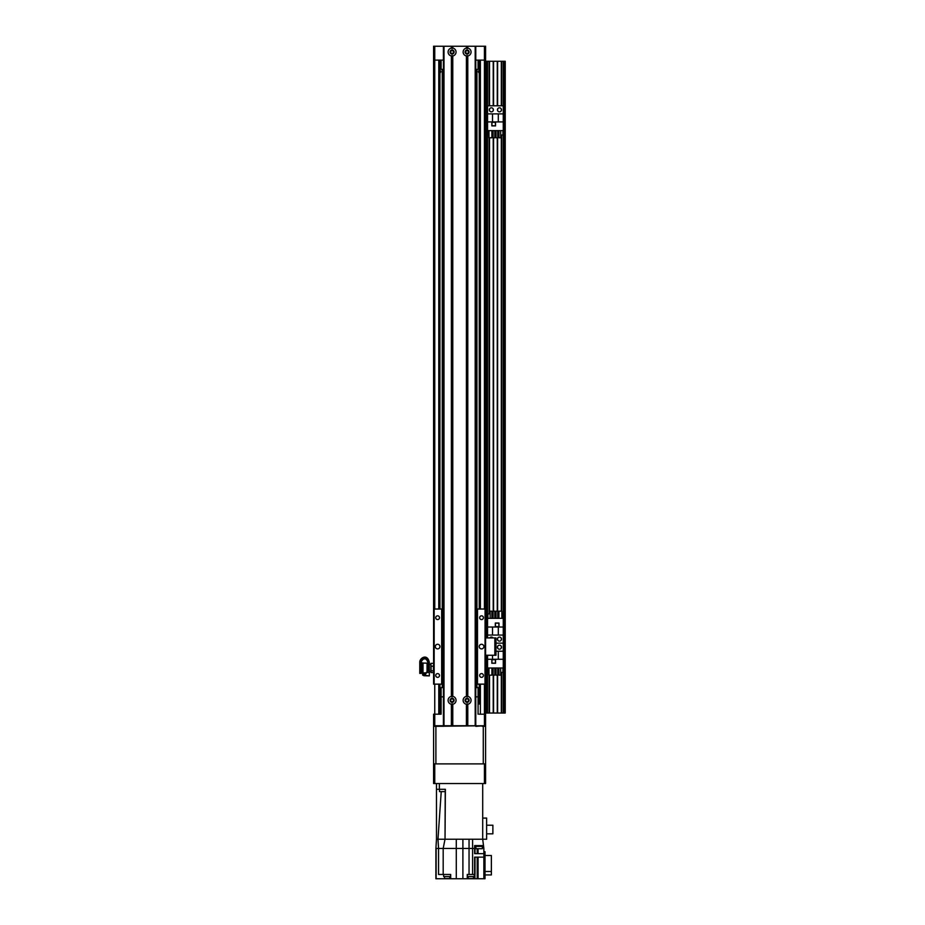 <?xml version="1.0" encoding="UTF-8"?>
<svg xmlns="http://www.w3.org/2000/svg" width="925" height="925" viewBox="0 0 925 925"><rect width="100%" height="100%" fill="white"/><g stroke="black" fill="none" stroke-linecap="round" stroke-linejoin="round"><path stroke-width="1.39" d="M475.774 609.032L476.93 609.032L476.93 544.455A4.625 4.625 0 0 1 475.774 545.137M475.774 536.569A4.625 4.625 0 0 1 476.93 537.24L476.93 428.899A4.625 4.625 0 0 1 475.774 429.57M475.774 421.002A4.625 4.625 0 0 1 476.93 421.684L476.93 313.332A4.625 4.625 0 0 1 475.774 314.014M475.774 305.447A4.625 4.625 0 0 1 476.93 306.117L476.93 197.777A4.625 4.625 0 0 1 475.774 198.447M475.774 189.879A4.625 4.625 0 0 1 476.93 190.562L476.93 82.221A4.625 4.625 0 0 1 475.774 82.892M475.774 74.324A4.625 4.625 0 0 1 476.93 74.994L476.93 69.363M475.774 89.448A1.873 1.873 0 0 1 475.774 90.87M475.774 205.015A1.873 1.873 0 0 1 475.774 206.437M475.774 320.57A1.873 1.873 0 0 1 475.774 321.993M475.774 436.137A1.873 1.873 0 0 1 475.774 437.56M475.774 551.693A1.873 1.873 0 0 1 475.774 553.115M443.41 82.892A4.625 4.625 0 0 1 442.254 82.221L442.254 74.994A4.625 4.625 0 0 1 443.41 74.324M443.41 76.671A2.602 2.602 0 0 0 443.41 80.544M476.93 82.221L476.93 74.994M475.774 80.544A2.602 2.602 0 0 0 475.774 76.671M443.41 198.447A4.625 4.625 0 0 1 442.254 197.777L442.254 190.562A4.625 4.625 0 0 1 443.41 189.879M443.41 192.227A2.602 2.602 0 0 0 443.41 196.112M476.93 197.777L476.93 190.562M475.774 196.112A2.602 2.602 0 0 0 475.774 192.227M443.41 314.014A4.625 4.625 0 0 1 442.254 313.332L442.254 306.117A4.625 4.625 0 0 1 443.41 305.447M443.41 307.794A2.602 2.602 0 0 0 443.41 311.667M476.93 313.332L476.93 306.117M475.774 311.667A2.602 2.602 0 0 0 475.774 307.794M443.41 429.57A4.625 4.625 0 0 1 442.254 428.899L442.254 421.684A4.625 4.625 0 0 1 443.41 421.002M443.41 423.349A2.602 2.602 0 0 0 443.41 427.223M476.93 428.899L476.93 421.684M475.774 427.223A2.602 2.602 0 0 0 475.774 423.349M443.41 545.137A4.625 4.625 0 0 1 442.254 544.455L442.254 537.24A4.625 4.625 0 0 1 443.41 536.569M443.41 538.917A2.602 2.602 0 0 0 443.41 542.79M476.93 544.455L476.93 537.24M475.774 542.79A2.602 2.602 0 0 0 475.774 538.917M479.162 70.254L479.231 70.381C478.098 71.237 478.098 72.104 479.231 72.971L479.162 73.098M479.231 694.548L478.075 691.079A5.781 5.781 0 0 1 479.231 694.548L479.231 701.219M441.098 691.079L439.942 694.548A5.781 5.781 0 0 1 441.098 691.079M440.022 73.098L439.942 72.971C441.086 72.104 441.086 71.237 439.942 70.381L440.022 70.254M479.231 684.142L479.231 704.052M479.231 609.032L479.231 60.113M443.41 90.87A1.873 1.873 0 0 1 443.41 89.448M443.41 206.437A1.873 1.873 0 0 1 443.41 205.015M443.41 321.993A1.873 1.873 0 0 1 443.41 320.57M443.41 437.56A1.873 1.873 0 0 1 443.41 436.137M443.41 553.115A1.873 1.873 0 0 1 443.41 551.693M479.231 714.192L484.434 714.192L484.434 725.743L475.774 726.322M434.75 684.142L434.75 714.192L433.594 714.192L433.594 725.743L434.75 725.743L434.75 714.192L441.098 714.192L439.942 714.192L439.942 684.142M439.942 609.032L439.942 60.113M443.41 602.094L443.41 684.142L433.594 684.142L433.594 60.113L434.75 60.113L434.75 46.25L433.594 46.25L433.594 609.032L433.594 60.113L433.594 609.032L443.41 609.032L443.41 597.481M484.434 725.743L485.59 725.743L485.59 684.142L475.774 684.142M485.59 61.27L485.59 46.25L484.434 46.25L484.434 60.113L485.59 60.113L485.59 61.27L505.235 61.27L505.235 713.036L485.59 713.036L485.59 714.192L485.59 60.113L485.012 684.142M484.434 609.032L484.434 60.113L475.774 60.113M443.41 60.113L434.75 60.113L434.75 609.032M484.434 46.25L475.774 46.25L475.774 725.743L475.774 46.25L467.102 46.25L467.102 48.62L467.796 48.1A3.989 3.989 0 0 1 467.796 55.951L466.408 55.951A3.989 3.989 90 0 1 466.408 48.1L467.102 48.62M443.41 726.322L443.41 46.25L434.75 46.25M468.524 52.031A1.422 1.422 0 0 1 466.397 53.257A1.422 1.422 0 0 1 466.397 50.794A1.422 1.422 0 0 1 468.524 52.031M453.504 52.031A1.422 1.422 0 0 1 451.365 53.257A1.422 1.422 0 0 1 451.365 50.794A1.422 1.422 0 0 1 453.504 52.031M485.59 713.036L485.59 714.192L484.434 714.192L484.434 684.142M452.082 703.728L451.377 704.249A3.989 3.989 90 0 1 451.377 696.398L452.776 696.398A3.989 3.989 90 0 1 452.776 704.249L452.082 703.728L452.082 725.743L434.75 725.743M478.075 714.192L478.075 687.61L475.774 687.61M441.098 714.192L441.098 696.86L443.41 696.86M475.774 696.86L478.075 696.86M465.68 700.329A1.422 1.422 0 0 1 467.807 699.092A1.422 1.422 0 0 1 467.807 701.555A1.422 1.422 0 0 1 465.68 700.329M450.66 700.329A1.422 1.422 0 0 1 452.788 699.092A1.422 1.422 0 0 1 452.788 701.555A1.422 1.422 0 0 1 450.66 700.329M435.872 725.743L435.872 726.322M437.028 726.322L437.028 725.743M442.254 725.743L442.254 726.322M476.93 726.322L476.93 725.743M482.122 725.743L482.122 726.322M435.895 763.888L435.895 726.322L483.278 725.743M434.75 763.888L433.594 763.888L433.594 783.533L434.75 783.533L434.75 763.888L485.59 763.888L485.59 726.322L483.278 726.322L483.278 763.888M434.75 783.533L485.59 783.533L485.59 763.888M484.434 783.533L484.434 763.888M441.098 696.86L441.098 687.61L443.41 687.61M443.41 69.363L441.098 69.363L441.098 60.113M478.075 60.113L478.075 69.363L475.774 69.363M443.965 791.615L445.226 791.615L445.237 789.303L443.399 789.303M445.226 791.615L445.029 839.229L445.376 789.303L439.363 789.303L439.363 783.533M436.473 783.533L436.473 789.303L439.363 789.303M436.473 789.303L436.473 839.229L437.976 839.229L436.473 839.229L435.906 848.468L435.895 878.75L478.063 878.75L478.063 857.14M435.906 848.468L435.895 874.472M445.376 789.303L445.029 839.229L462.893 839.229L456.291 839.229L456.291 848.468L443.179 848.468L443.179 874.472L450.695 874.472L450.695 878.75M462.893 878.75L462.893 839.229L472.606 839.229L469.044 839.229L469.044 874.472L475.011 874.472L475.011 857.14M445.017 839.229L437.976 839.229L438.554 848.468L443.179 848.468L445.017 839.229M443.179 874.472L438.554 874.472L438.554 848.468L436.126 848.468L436.126 878.75M483.856 851.705L485.012 851.705L485.012 878.75L478.063 878.75M456.291 878.75L456.291 848.468L472.606 848.468L472.606 839.229L482.7 839.229L483.856 848.468L483.856 857.14L474.618 857.14L474.618 874.472M443.642 874.472L443.642 876.553L450.579 876.553L450.579 874.472M444.509 876.553L444.509 878.519L449.712 878.519L449.712 876.553M482.7 818.082L482.7 839.229L486.631 839.229L486.631 818.082L482.7 818.082L482.7 783.533M445.029 791.615L441.237 791.615L437.976 839.229M439.525 789.303L439.479 791.615L441.237 791.615M483.856 878.75L483.856 857.14M485.012 855.521L491.372 855.521L491.372 871.5L485.012 871.5M491.372 871.5L491.372 874.934L485.012 874.934M474.918 874.472L474.918 878.75M467.241 878.75L467.241 874.472L469.044 874.472M483.498 845.589L474.618 845.589L474.618 848.468L472.606 848.468L472.606 874.472M474.618 848.468L474.618 853.671L483.856 853.671M475.716 845.589L475.716 846.398L482.526 846.398L482.526 845.589M475.889 846.398L475.889 848.699L482.353 848.699L482.353 846.398M467.356 874.472L467.356 876.553L474.294 876.553L474.294 874.472M468.223 876.553L468.223 878.519L473.427 878.519L473.427 876.553M486.631 825.216L492.875 825.216L492.875 833.83L486.631 833.83M435.86 874.472L435.895 876.553M501.304 713.036L501.304 672.382M501.304 648.009L501.304 646.378M501.304 639.927L501.304 638.285M501.304 611.136L501.304 135.027M501.304 110.653L501.304 109.023M501.304 105.797L501.304 61.27M503.616 713.036L503.616 61.27M487.209 713.036L487.209 655.258M487.209 637.926L487.209 61.27M489.522 713.036L489.522 675.157M489.522 613.911L489.522 137.802M489.522 110.653L489.522 109.023M489.522 105.797L489.522 61.27M493.222 713.036L493.222 675.157M493.222 611.136L493.222 137.802M493.222 110.653L493.222 109.023M493.222 105.797L493.222 61.27M497.615 713.036L497.615 675.157M497.615 648.009L497.615 646.378M497.615 639.927L497.615 638.285M497.615 611.136L497.615 137.802M497.615 110.653L497.615 109.023M497.615 105.797L497.615 61.27M486.168 713.036L486.168 655.258L495.997 655.258L495.997 637.926L486.168 637.926L486.168 61.27M485.59 637.926L485.59 655.258M489.73 637.926A2.023 2.023 0 0 1 493.013 637.926M497.442 639.106A2.023 2.023 0 0 1 500.471 637.36A2.023 2.023 0 0 1 500.471 640.852A2.023 2.023 0 0 1 497.442 639.106M503.269 713.036L503.269 643.153L495.997 643.153L503.269 643.153L503.269 627.034L498.297 627.034L498.297 635.059L503.269 635.059M498.297 627.034L487.556 627.034L487.556 618.305L503.269 618.305L503.269 627.034M487.556 637.926L487.556 635.059L498.297 635.059M487.556 627.034L487.556 635.059M498.991 623.045L495.303 623.045L495.303 626.745L498.991 626.745L498.991 623.045M501.836 613.911L502.922 613.911L502.922 618.305M490.146 613.911L487.903 613.911L487.903 618.305M491.88 613.911L493.083 613.911M494.817 613.911L496.02 613.911M497.754 613.911L498.945 613.911M490.146 618.305L490.146 611.136L491.88 611.136L491.88 618.305M493.083 618.305L493.083 611.136L494.817 611.136L494.817 618.305M496.02 618.305L496.02 611.136L497.754 611.136L497.754 618.305M498.945 618.305L498.945 611.136L501.836 611.136L501.836 618.305M492.528 627.034L492.528 635.059M498.876 626.63L498.876 623.161L495.418 623.161L495.418 626.63L498.876 626.63M483.856 646.587A2.312 2.312 0 0 1 480.387 648.587A2.312 2.312 0 0 1 480.387 644.586A2.312 2.312 0 0 1 483.856 646.587M439.942 646.587A2.312 2.312 0 0 1 436.473 648.587A2.312 2.312 0 0 1 436.473 644.586A2.312 2.312 0 0 1 439.942 646.587M439.502 617.703A1.873 1.873 0 0 1 436.692 619.322A1.873 1.873 0 0 1 436.692 616.073A1.873 1.873 0 0 1 439.502 617.703M483.417 617.703A1.873 1.873 0 0 1 480.607 619.322A1.873 1.873 0 0 1 480.607 616.073A1.873 1.873 0 0 1 483.417 617.703M483.417 675.481A1.873 1.873 0 0 1 480.607 677.1A1.873 1.873 0 0 1 480.607 673.851A1.873 1.873 0 0 1 483.417 675.481M439.502 675.481A1.873 1.873 0 0 1 436.692 677.1A1.873 1.873 0 0 1 436.692 673.851A1.873 1.873 0 0 1 439.502 675.481M476.93 687.61L476.93 609.032L485.012 609.032M434.172 609.032L434.172 684.142M441.676 609.032L441.676 684.142M442.254 544.455L442.254 687.61M477.497 609.032L477.497 684.142M454.106 700.329A2.023 2.023 0 0 0 451.065 698.572A2.023 2.023 0 0 0 451.065 702.075A2.023 2.023 0 0 0 454.106 700.329M469.125 52.031A2.023 2.023 0 0 0 466.096 50.274A2.023 2.023 0 0 0 466.096 53.777A2.023 2.023 0 0 0 469.125 52.031M451.377 55.951A3.989 3.989 90 0 1 451.377 48.1L452.776 48.1A3.989 3.989 90 0 1 452.776 55.951L451.377 55.951L451.377 696.398M454.106 52.031A2.023 2.023 0 0 0 451.065 50.274A2.023 2.023 0 0 0 451.065 53.777A2.023 2.023 0 0 0 454.106 52.031M466.408 704.249A3.989 3.989 90 0 1 466.408 696.398L467.796 696.398A3.989 3.989 0 0 1 467.796 704.249L466.408 704.249L466.408 725.743L467.102 725.743L467.102 703.728M469.125 700.329A2.023 2.023 0 0 0 466.096 698.572A2.023 2.023 0 0 0 466.096 702.075A2.023 2.023 0 0 0 469.125 700.329M443.41 46.25L467.102 46.25M452.082 48.62L452.082 46.25M452.082 696.918L452.082 55.442M467.102 725.743L475.774 725.743L475.774 46.25M467.102 696.918L467.102 55.442M452.082 725.743L466.408 725.743M423.951 675.712L427.963 670.486M427.963 662.647L427.963 670.983L424.702 675.227L429.35 675.897L424.043 675.747M426.911 672.498L429.35 672.544L429.35 670.983L427.963 670.983L429.35 670.983L429.246 662.231M429.339 663.595L429.339 662.682C427.755 653.293 419.881 657.64 419.765 662.022L419.765 662.936C419.881 658.554 427.755 654.195 429.339 663.595L428.171 663.595C426.147 654.796 420.759 660.219 420.875 663.861L420.863 663.583M422.656 673.053L422.656 675.123L423.893 675.666M422.656 672.938L422.656 674.128A506.449 431.073 -0 0 0 423.234 673.631L423.234 672.868M422.656 675.123L422.656 674.128M423.87 674.29L424.725 674.29L423.87 674.29L423.87 672.857M423.87 673.631L423.234 673.631M429.35 672.544L429.35 675.354M420.875 662.947L420.875 663.861L419.765 663.861L419.765 673.4L421.153 673.354M419.765 662.936L419.765 663.861M427.049 671.827L427.049 663.167L423.002 663.052M421.002 662.531L421.153 673.4M421.153 662.763L422.078 662.763L422.078 673.134M422.078 662.994L423.002 662.994L423.002 672.938L426.113 672.799M423.87 674.024L424.529 674.013M433.594 663.988L433.409 666.197L431.062 666.197L430.9 664.058M433.409 663.341L431.062 663.341M433.409 666.197L433.409 670.833L431.062 670.833L431.062 666.197M433.409 670.833L433.409 672.591L431.062 672.591L431.062 670.833M433.594 671.943L433.409 672.591M430.9 668.96L430.9 671.538M430.9 665.04L430.9 668.081M429.35 664.728L430.9 663.896L430.9 664.497M485.59 759.841L485.59 756.372M485.59 733.837L485.59 730.368M435.895 726.322L433.594 726.322L433.594 763.888M433.594 727.478L433.594 726.322M501.477 647.199A2.023 2.023 0 0 1 498.448 648.945A2.023 2.023 0 0 1 498.448 645.442A2.023 2.023 0 0 1 501.477 647.199M503.269 668L487.556 668L487.556 659.271L492.528 659.271L492.528 655.258M487.556 655.258L487.556 659.271M491.834 663.26L495.534 663.26L495.534 659.56L491.834 659.56L491.834 663.26M488.99 672.382L487.903 672.382L487.903 668M500.679 672.382L502.922 672.382L502.922 668M498.945 672.382L497.754 672.382M496.02 672.382L494.817 672.382M493.083 672.382L491.88 672.382M500.679 668L500.679 675.157L498.945 675.157L498.945 668M497.754 668L497.754 675.157L496.02 675.157L496.02 668M494.817 668L494.817 675.157L493.083 675.157L493.083 668M491.88 668L491.88 675.157L488.99 675.157L488.99 668M503.269 659.271L492.528 659.271M495.997 651.235L503.269 651.235M498.297 659.271L498.297 651.235M491.95 659.675L491.95 663.144L495.418 663.144L495.418 659.675L491.95 659.675M501.477 109.832A2.023 2.023 0 0 1 498.448 111.59A2.023 2.023 0 0 1 498.448 108.086A2.023 2.023 0 0 1 501.477 109.832M493.395 109.832A2.023 2.023 0 0 1 490.354 111.59A2.023 2.023 0 0 1 490.354 108.086A2.023 2.023 0 0 1 493.395 109.832M503.269 618.305L503.269 105.797L487.556 105.797L487.556 121.915L492.528 121.915L492.528 113.879L487.556 113.879M503.269 130.633L487.556 130.633L487.556 121.915M491.834 125.904L495.534 125.904L495.534 122.204L491.834 122.204L491.834 125.904M488.99 135.027L487.903 135.027L487.903 130.633M500.679 135.027L502.922 135.027L502.922 130.633M498.945 135.027L497.754 135.027M496.02 135.027L494.817 135.027M493.083 135.027L491.88 135.027M500.679 130.633L500.679 137.802L498.945 137.802L498.945 130.633M497.754 130.633L497.754 137.802L496.02 137.802L496.02 130.633M494.817 130.633L494.817 137.802L493.083 137.802L493.083 130.633M491.88 130.633L491.88 137.802L488.99 137.802L488.99 130.633M503.269 121.915L492.528 121.915M492.528 113.879L503.269 113.879M498.297 121.915L498.297 113.879M491.95 122.32L491.95 125.788L495.418 125.788L495.418 122.32L491.95 122.32M442.254 74.994L442.254 69.363M442.254 190.562L442.254 82.221M442.254 306.117L442.254 197.777M442.254 421.684L442.254 313.332M442.254 537.24L442.254 428.899M438.785 714.192L438.785 684.142M438.785 609.032L438.785 60.113M480.387 714.192L480.387 684.142M480.387 609.032L480.387 60.113M477.196 878.75L477.196 857.14M477.196 848.699L477.196 853.671M478.063 853.671L478.063 848.699M475.011 845.589L475.011 853.671M501.651 713.036L501.651 672.382M501.651 611.136L501.651 135.027M501.651 105.797L501.651 61.27M503.269 105.797L503.269 61.27M503.963 713.036L503.963 61.27M504.657 713.036L504.657 61.27M486.862 713.036L486.862 655.258M486.862 637.926L486.862 61.27M487.556 713.036L487.556 668M487.556 618.305L487.556 130.633M487.556 105.797L487.556 61.27M489.175 713.036L489.175 675.157M489.175 613.911L489.175 137.802M489.175 105.797L489.175 61.27M493.568 713.036L493.568 675.157M493.568 611.136L493.568 137.802M493.568 105.797L493.568 61.27M497.268 713.036L497.268 675.157M497.268 611.136L497.268 137.802M497.268 105.797L497.268 61.27M494.84 655.258L494.84 637.926M451.377 48.1L451.377 46.25M443.988 725.743L443.988 46.25M451.377 725.743L451.377 704.249M451.585 48.158L451.585 46.25M451.585 696.456L451.585 55.905M452.568 48.158L452.568 46.25M452.568 696.456L452.568 55.905M452.776 48.1L452.776 46.25M452.776 696.398L452.776 55.951M466.605 48.158L466.605 46.25M466.408 48.1L466.408 46.25M466.605 725.743L466.605 704.191M467.599 48.158L467.599 46.25M467.599 725.743L467.599 704.191M467.796 48.1L467.796 46.25M467.796 725.743L467.796 704.249M466.605 696.456L466.605 55.905M466.408 696.398L466.408 55.951M452.776 725.743L452.776 704.249M452.568 725.743L452.568 704.191M451.585 725.743L451.585 704.191M475.196 725.743L475.196 46.25M467.796 696.398L467.796 55.951M467.599 696.456L467.599 55.905M427.963 663.364L427.049 663.167M422.078 673.169L421.153 673.169M423.002 672.938L422.078 672.938M429.35 671.203L430.9 672.036"/></g></svg>
